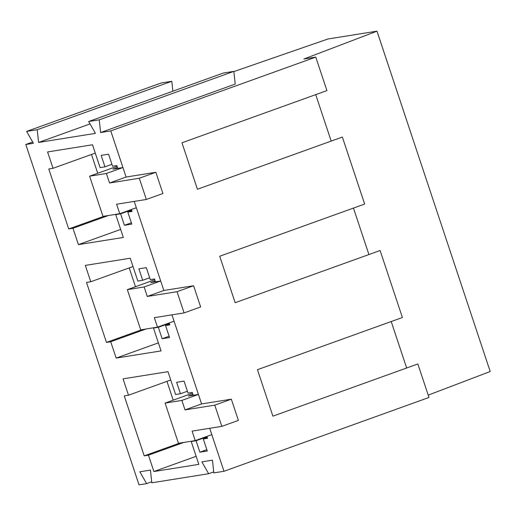 <?xml version="1.0" encoding="UTF-8"?>
<svg xmlns="http://www.w3.org/2000/svg" width="516" height="516" viewBox="0 0 516 516"><rect width="100%" height="100%" fill="white"/><g stroke="black" fill="none" stroke-linecap="round" stroke-linejoin="round"><path stroke-width="0.77" d="M109.547 182.999L139.288 178.246L146.344 199.466L116.603 204.213L119.764 213.708L102.981 216.385L89.61 176.188L106.393 173.505L109.547 182.999L126.11 177.033L122.956 167.545L112.972 169.138L117.467 167.519M139.288 178.246L155.851 172.286L126.11 177.033L110.772 130.916L315.773 57.108L303.872 59.011L376.983 31.16L327.944 38.99L233.858 71.595M106.393 173.505L122.956 167.545M146.344 199.466L162.914 193.5L155.851 172.286M119.764 213.708L136.327 207.742L134.218 201.401L163.856 290.482L160.695 280.994L150.711 282.587L155.206 280.968M89.61 176.188L117.061 166.307M147.286 296.448L163.856 290.482L193.59 285.735L177.027 291.695L147.286 296.448L144.132 286.954L160.695 280.994M177.027 291.695L184.083 312.915L154.342 317.663L157.503 327.157L140.72 329.84L127.349 289.637L144.132 286.954M184.083 312.915L200.653 306.949L193.59 285.735M157.503 327.157L174.066 321.191L171.957 314.85L201.595 403.931L198.434 394.443L188.45 396.036L192.945 394.418M127.349 289.637L154.8 279.756M185.025 409.898L201.595 403.931L231.336 399.184L214.766 405.144L185.025 409.898L181.871 400.41L198.434 394.443M214.766 405.144L221.828 426.364L192.087 431.112L195.242 440.606L178.459 443.289L165.088 403.086L181.871 400.41M221.828 426.364L238.392 420.398L231.336 399.184M195.242 440.606L211.805 434.64L209.696 428.299L223.989 471.269L428.99 397.462L417.85 363.967L272.9 416.154L257.445 369.695L402.39 317.508L380.105 250.518L235.161 302.705L219.706 256.239L364.651 204.052L342.366 137.062L197.422 189.249L181.967 142.79L326.912 90.603L315.773 57.108M165.088 403.086L192.539 393.205M90.029 123.93L38.597 142.448L95.428 133.367L88.642 121.518L223.241 73.059L233.832 71.363L235.219 84.082L100.626 132.541L110.772 130.916M32.676 142.016L25.8 144.493L33.398 143.28L26.613 131.425L161.211 82.966L171.802 81.276L172.886 91.19M223.989 471.269L213.843 472.888L212.457 460.175L201.866 461.865L208.651 473.72L213.734 471.888M100.626 132.541L99.233 119.828L88.642 121.518M38.597 142.448L37.204 129.735L26.613 131.425M25.8 144.493L139.017 484.84L146.621 483.627L151.704 481.796M208.651 473.72L151.814 482.795L150.427 470.082L139.836 471.779L146.621 483.627M193.229 395.275L192.281 392.431L188.037 393.108L184.044 381.105L176.627 382.292L180.439 393.734L175.575 394.514L167.977 371.675L123.066 378.847L128.503 395.204L124.253 395.882L144.209 455.854L179.639 443.102M144.209 455.854L148.453 455.177L153.897 471.527L198.808 464.355L191.21 441.515L196.074 440.741L199.879 452.184L207.29 450.997L203.298 438.993L207.548 438.316L206.91 436.407M155.49 281.826L154.542 278.982L150.298 279.659L146.305 267.656L138.888 268.842L142.7 280.285L137.837 281.059L130.238 258.226L85.327 265.398L90.764 281.749L86.514 282.433L106.47 342.405L141.9 329.647M106.47 342.405L110.714 341.727L116.158 358.078L161.069 350.906L153.471 328.066L158.335 327.286L162.14 338.735L169.551 337.548L165.559 325.544L169.809 324.867L169.171 322.952M117.751 168.377L116.803 165.533L112.553 166.21L108.56 154.207L101.149 155.393L104.954 166.836L100.098 167.61L92.499 144.777L47.588 151.949L53.025 168.3L48.775 168.984L68.725 228.956L104.155 216.198M68.725 228.956L72.975 228.278L78.413 244.629L123.33 237.457L115.732 214.617L120.596 213.837L124.401 225.286L131.812 224.099L127.82 212.095L132.07 211.418L131.432 209.502M99.233 119.828L233.832 71.363M428.216 395.127L490.2 371.507L376.983 31.16M331.182 141.094L315.728 94.634M368.921 254.543L353.466 208.083M406.66 367.992L391.205 321.533M37.204 129.735L171.802 81.276M180.439 393.734L187.411 391.225M203.298 438.993L207.297 437.555M199.879 452.184L206.851 449.675M196.074 440.741L207.039 436.788M191.21 441.515L192.539 441.038M153.897 471.527L196.138 456.318M148.453 455.177L183.883 442.418M173.215 400.164L166.958 381.356M128.503 395.204L170.744 379.995M142.7 280.285L149.666 277.776M165.559 325.544L169.558 324.106M162.14 338.735L169.113 336.226M158.335 327.286L169.3 323.339M153.471 328.066L154.8 327.589M116.158 358.078L158.393 342.869M110.714 341.727L146.144 328.969M135.476 286.715L129.219 267.907M90.764 281.749L133.005 266.546M104.954 166.836L111.927 164.327M127.82 212.095L131.819 210.657M124.401 225.286L131.374 222.77M120.596 213.837L131.561 209.889M115.732 214.617L117.055 214.14M78.413 244.629L120.654 229.42M72.975 228.278L108.405 215.52M97.737 173.26L91.48 154.458M53.025 168.3L95.266 153.091"/></g></svg>
